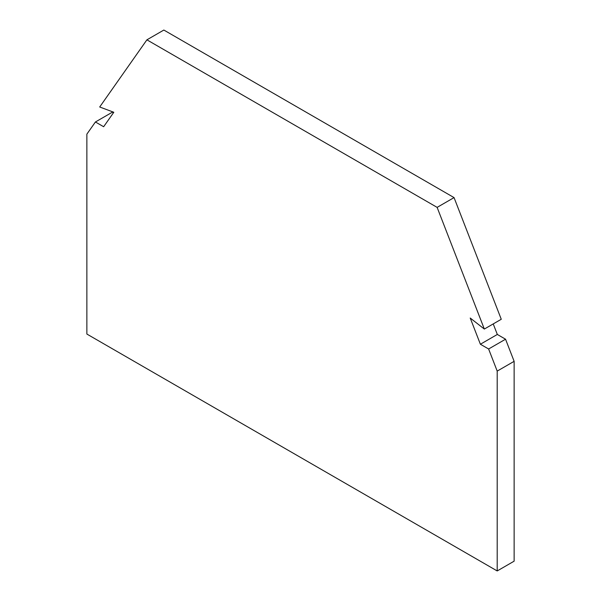 <?xml version="1.0" encoding="UTF-8"?>
<svg xmlns="http://www.w3.org/2000/svg" width="601" height="601" viewBox="0 0 601 601"><rect width="100%" height="100%" fill="white"/><g stroke="black" fill="none" stroke-linecap="round" stroke-linejoin="round"><path stroke-width="0.9" d="M497.2 570.95L86.867 334.051L86.867 134.136L95.416 121.98L103.642 126.728L113.807 112.267L99.698 106.993L146.907 39.831L163.848 30.05L454.055 197.601L501.264 319.274L484.331 329.055L470.222 318.034L480.387 344.238L488.621 348.986L497.2 371.102L514.133 361.329L514.133 561.169L497.2 570.95L497.2 371.102M493.233 323.916L497.327 334.457L505.554 339.212L514.133 361.329M95.416 121.98L112.349 112.199L113.424 112.815M146.907 39.831L437.122 207.375L454.055 197.601M437.122 207.375L484.331 329.055M480.387 344.238L497.327 334.457M488.621 348.986L505.554 339.212"/></g></svg>
